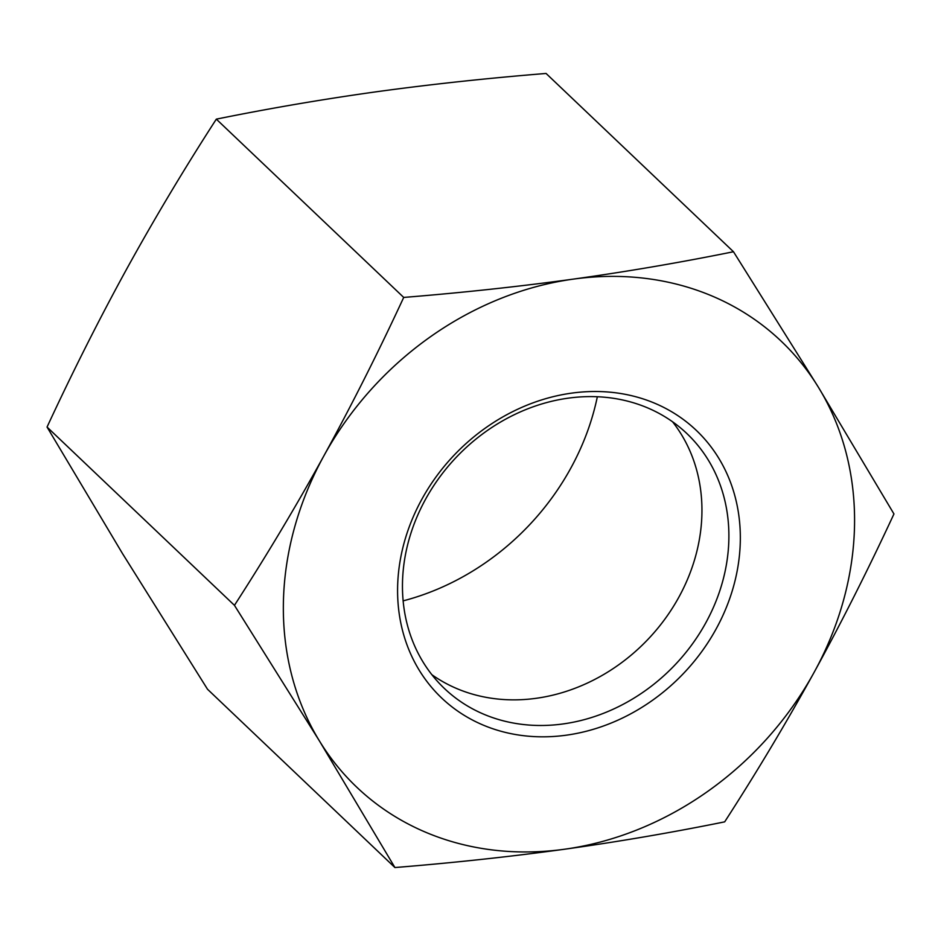 <?xml version="1.0" encoding="UTF-8"?>
<svg xmlns="http://www.w3.org/2000/svg" width="941" height="941" viewBox="0 0 941 941"><rect width="100%" height="100%" fill="white"/><g stroke="black" fill="none" stroke-linecap="round" stroke-linejoin="round"><path stroke-width="1.41" d="M705.75 622.907A175.908 150.783 -46.4 0 1 444.423 688.494A175.908 150.783 -46.4 0 1 456.432 457.114A175.908 150.783 -46.4 0 1 686.93 433.601A175.908 150.783 -46.4 0 1 705.75 622.907M716.03 629.129A184.707 158.323 133.6 0 0 571.599 393.138A184.707 158.323 133.6 0 0 419.251 670.251A184.707 158.323 133.6 0 0 716.03 629.129M672.533 421.756A175.908 150.783 -46.4 0 1 678.802 597.288A175.908 150.783 -46.4 0 1 431.884 674.709M319.446 740.967A307.836 263.868 133.6 0 0 564.565 849.229A307.836 263.868 133.6 0 0 814.071 672.427A307.836 263.868 133.6 0 0 818.47 387.374A307.836 263.868 133.6 0 0 573.351 279.112A307.836 263.868 133.6 0 0 323.845 455.915A307.836 263.868 133.6 0 0 319.446 740.967L234.45 605.334C266.409 555.86 296.203 506.046 323.845 455.915C351.381 405.689 378.011 352.863 403.713 297.427C463.019 292.627 519.561 286.511 573.351 279.112C627.047 271.62 680.425 262.492 733.474 251.741L818.47 387.374L893.95 513.951C868.237 569.376 841.619 622.201 814.071 672.427C786.441 722.57 756.646 772.373 724.676 821.858C671.627 832.609 618.261 841.736 564.565 849.229C510.775 856.628 454.232 862.732 394.926 867.543L319.446 740.967M597.347 396.737A240.049 205.761 -46.4 0 1 403.148 600.864M733.474 251.741L546.074 73.457C486.768 78.268 430.225 84.372 376.435 91.771C322.739 99.264 269.373 108.391 216.324 119.142C184.354 168.627 154.559 218.43 126.929 268.573C99.381 318.799 72.763 371.624 47.05 427.049L122.53 553.626L207.526 689.259L394.926 867.543M47.05 427.049L234.45 605.334M216.324 119.142L403.713 297.427"/></g></svg>

